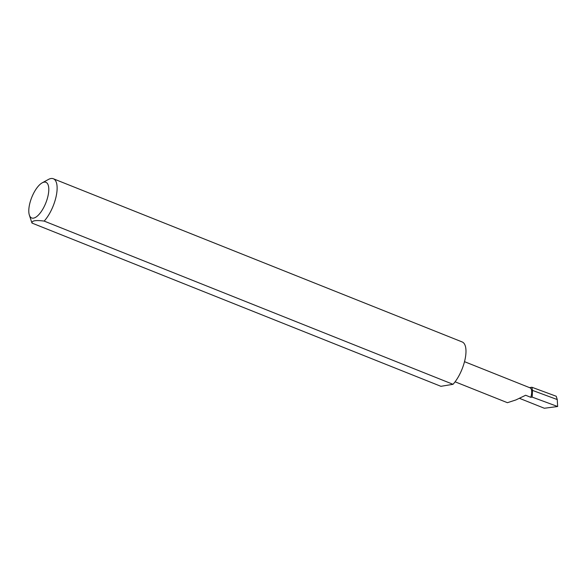 <?xml version="1.0" encoding="UTF-8"?>
<svg xmlns="http://www.w3.org/2000/svg" width="587" height="587" viewBox="0 0 587 587"><rect width="100%" height="100%" fill="white"/><g stroke="black" fill="none" stroke-linecap="round" stroke-linejoin="round"><path stroke-width="0.88" d="M529.555 387.64L531.888 387.251L532.497 390.399L532.182 397.098L530.817 397.326L525.644 395.256L515.914 399.93L507.417 402.697L455.086 381.807M30.311 201.546A19.202 7.565 -68.2 0 0 29.35 215.055A19.202 7.565 -68.2 0 0 37.685 215.767A19.202 7.565 -68.2 0 0 47.276 198.736A19.202 7.565 -68.2 0 0 42.213 182.828A19.202 7.565 -68.2 0 0 30.311 201.546M42.213 182.828L48.464 179.431A25.263 9.95 111.8 0 1 53.329 178.749A25.263 9.95 111.8 0 1 55.127 200.358A25.263 9.95 111.8 0 1 44.172 221.094C35.66 219.978 31.625 220.646 32.058 223.104A25.263 9.95 111.8 0 1 31.544 221.827L29.35 215.055M32.058 223.104L440.91 386.312L453.025 384.309L44.172 221.094M53.329 178.749L462.189 341.957A25.263 9.95 111.8 0 1 463.979 363.573A25.263 9.95 111.8 0 1 453.025 384.309M530.817 397.326A11.094 4.373 -68.2 0 0 530.032 387.831L464.508 361.673M531.888 387.251L556.234 396.262L557.254 399.556L532.497 390.399M557.254 399.556L557.65 406.52L544.325 408.251L519.466 398.331M532.182 397.098L557.65 406.52"/></g></svg>

